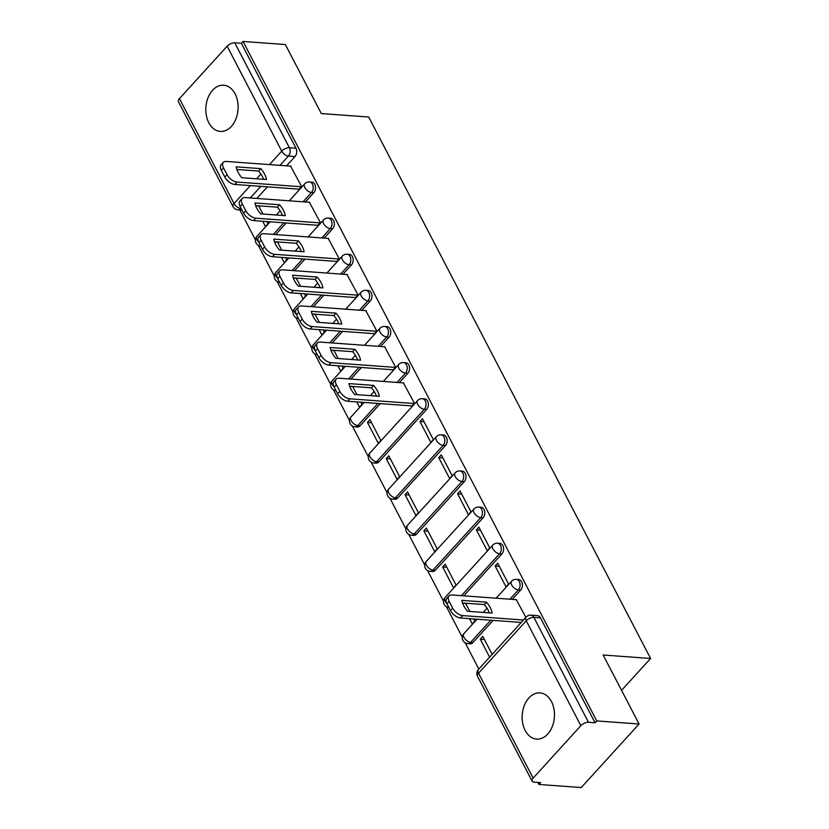 <?xml version="1.0" encoding="UTF-8"?>
<svg xmlns="http://www.w3.org/2000/svg" width="829" height="829" viewBox="0 0 829 829"><rect width="100%" height="100%" fill="white"/><g stroke="black" fill="none" stroke-linecap="round" stroke-linejoin="round"><path stroke-width="1.24" d="M305.352 201.975L313.818 192.67A5.938 4.135 -85.8 0 0 314.771 184.339A5.938 4.135 -85.8 0 0 311.839 182.121L309.497 181.945A5.938 4.135 94.2 0 1 312.429 184.162A5.938 4.135 94.2 0 1 311.476 192.504L303.01 201.81M324.149 238.11L332.616 228.804A5.938 4.135 -85.8 0 0 333.579 220.462A5.938 4.135 -85.8 0 0 330.647 218.245L328.305 218.079A5.938 4.135 94.2 0 1 331.237 220.296A5.938 4.135 94.2 0 1 330.284 228.628L321.818 237.933M342.957 274.233L351.423 264.928A5.938 4.135 -85.8 0 0 352.387 256.596A5.938 4.135 -85.8 0 0 349.444 254.368L347.113 254.202A5.938 4.135 94.2 0 1 350.045 256.42A5.938 4.135 94.2 0 1 349.082 264.762L340.626 274.057M361.765 310.357L370.231 301.051A5.938 4.135 -85.8 0 0 371.195 292.72A5.938 4.135 -85.8 0 0 368.252 290.502L365.91 290.326A5.938 4.135 94.2 0 1 368.853 292.544A5.938 4.135 94.2 0 1 367.889 300.886L359.423 310.191M380.573 346.491L389.039 337.185A5.938 4.135 -85.8 0 0 390.003 328.844A5.938 4.135 -85.8 0 0 387.06 326.626L384.718 326.46A5.938 4.135 94.2 0 1 387.661 328.678A5.938 4.135 94.2 0 1 386.697 337.009L378.231 346.315M399.381 382.615L407.847 373.309A5.938 4.135 -85.8 0 0 408.811 364.978A5.938 4.135 -85.8 0 0 405.868 362.75L403.526 362.584A5.938 4.135 94.2 0 1 406.469 364.801A5.938 4.135 94.2 0 1 405.505 373.143L397.039 382.438M378.946 461.857L426.655 409.433A5.938 4.135 -85.8 0 0 427.609 401.101A5.938 4.135 -85.8 0 0 424.676 398.884L422.334 398.708A5.938 4.135 94.2 0 1 425.277 400.925A5.938 4.135 94.2 0 1 424.313 409.267L376.604 461.691A5.938 4.135 94.2 0 1 373.765 462.976L376.107 463.152A5.938 4.135 -85.8 0 0 378.946 461.857L376.604 461.691A5.938 3.192 42.3 0 1 369.941 456.748A5.938 3.192 42.3 0 1 369.807 453.059A5.938 5.938 0 0 0 373.765 462.976M397.754 497.991L445.463 445.567A5.938 4.135 -85.8 0 0 446.416 437.225A5.938 4.135 -85.8 0 0 443.484 435.007L441.142 434.842A5.938 4.135 94.2 0 1 444.085 437.059A5.938 4.135 94.2 0 1 443.121 445.391L395.412 497.814A5.938 4.135 94.2 0 1 392.573 499.11L394.915 499.276A5.938 4.135 -85.8 0 0 397.754 497.991L395.412 497.814A5.938 3.192 42.3 0 1 388.749 492.872A5.938 3.192 42.3 0 1 388.614 489.183A5.938 5.938 0 0 0 392.573 499.11M416.562 534.114L464.271 481.69A5.938 4.135 -85.8 0 0 465.224 473.359A5.938 4.135 -85.8 0 0 462.292 471.141L459.95 470.965A5.938 4.135 94.2 0 1 462.883 473.183A5.938 4.135 94.2 0 1 461.929 481.525L414.22 533.949A5.938 4.135 94.2 0 1 411.381 535.233L413.723 535.41A5.938 4.135 -85.8 0 0 416.562 534.114L414.22 533.949A5.938 3.192 42.3 0 1 407.557 529.006A5.938 3.192 42.3 0 1 407.422 525.317A5.938 5.938 0 0 0 411.381 535.233M435.37 570.238L483.069 517.814A5.938 4.135 -85.8 0 0 484.032 509.483A5.938 4.135 -85.8 0 0 481.089 507.265L478.758 507.089A5.938 4.135 94.2 0 1 481.69 509.307A5.938 4.135 94.2 0 1 480.737 517.648L433.028 570.072A5.938 4.135 94.2 0 1 430.189 571.368L432.52 571.533A5.938 4.135 -85.8 0 0 435.37 570.238L433.028 570.072A5.938 3.192 42.3 0 1 426.365 565.129A5.938 3.192 42.3 0 1 426.23 561.44A5.938 5.938 0 0 0 430.189 571.368M463.763 595.833L501.877 553.948A5.938 4.135 -85.8 0 0 502.84 545.606A5.938 4.135 -85.8 0 0 499.897 543.389L497.566 543.223A5.938 4.135 94.2 0 1 500.498 545.441A5.938 4.135 94.2 0 1 499.535 553.772L461.421 595.668M512.218 599.377L520.685 590.072A5.938 4.135 -85.8 0 0 521.648 581.74A5.938 4.135 -85.8 0 0 518.705 579.523L516.363 579.347A5.938 4.135 94.2 0 1 519.306 581.564A5.938 4.135 94.2 0 1 518.343 589.906L509.876 599.201M525.161 730.453A23.16 16.124 -85.8 0 0 536.622 739.105A23.16 16.124 -85.8 0 0 552.28 726.546A23.16 16.124 -85.8 0 0 551.451 701.552A23.16 16.124 -85.8 0 0 540 692.899A23.16 16.124 -85.8 0 0 524.342 705.448A23.16 16.124 -85.8 0 0 525.161 730.453M208.825 122.775A23.16 16.124 -85.8 0 0 220.286 131.428A23.16 16.124 -85.8 0 0 235.944 118.868A23.16 16.124 -85.8 0 0 235.115 93.874A23.16 16.124 -85.8 0 0 223.654 85.221A23.16 16.124 -85.8 0 0 208.006 97.77A23.16 16.124 -85.8 0 0 208.825 122.775M239.85 209.924L255.436 239.861M258.316 245.394L274.244 275.995M277.124 281.518L293.051 312.118M295.922 317.652L311.859 348.242M314.73 353.776L330.657 384.376M333.538 389.899L349.465 420.5M352.346 426.033L368.273 456.624M371.154 462.157L387.081 492.758M389.962 498.281L405.889 528.881M408.77 534.415L424.697 565.005M427.577 570.539L443.505 601.139M446.375 606.662L462.313 637.263M465.183 642.796L478.841 669.024M537.866 782.4L538.933 784.452L540.622 782.607L534.021 782.12A5.938 2.829 152.5 0 1 532.125 781.156A5.938 2.829 152.5 0 1 533.14 778.11L580.849 725.686L526.239 620.776L478.53 673.2L533.14 778.11M639.076 724.018L596.745 720.919L243.042 41.45L285.363 44.548L321.289 113.552L368.718 117.024L650.578 658.464L603.149 655.003L639.076 724.018L581.253 787.55L538.933 784.452M179.437 98.641L234.047 203.54A5.938 2.829 152.5 0 0 233.032 206.597L178.422 101.687A5.938 2.829 -27.5 0 1 179.437 98.641L227.136 46.217A5.938 2.829 -27.5 0 1 234.762 42.818L241.353 43.305L295.963 148.215A5.938 4.135 94.2 0 1 295.01 156.546L286.544 165.852M267.435 186.846L256.886 198.432M241.353 43.305L243.042 41.45M595.067 722.774L540.456 617.864A5.938 4.135 -85.8 0 0 537.513 615.646L530.923 615.159A5.938 4.135 94.2 0 1 533.855 617.377L588.466 722.287L595.067 722.774L596.745 720.919M588.466 722.287A5.938 2.829 152.5 0 0 580.849 725.686M525.866 617.336L516.26 599.668M492.157 654.382L482.81 636.434L480.281 639.211L484.416 639.511M469.577 618.652L472.323 623.926L474.851 621.149L473.711 618.952M495.182 566.031L506.032 586.88L508.56 584.093L497.711 563.254L495.182 566.031L499.317 566.331M462.572 603.16L465.608 603.388M442.665 566.953L453.515 587.792L456.043 585.015L445.194 564.176L442.665 566.953L446.8 567.254M476.385 529.907L487.234 550.746L489.763 547.969L478.913 527.13L476.385 529.907L480.509 530.208M423.857 530.829L434.707 551.668L437.235 548.891L426.386 528.052L423.857 530.829L427.992 531.13M457.577 493.783L468.426 514.622L470.955 511.845L460.105 490.996L457.577 493.783L461.701 494.084M405.049 494.695L415.899 515.545L418.427 512.768L407.578 491.918L405.049 494.695L409.184 495.006M438.769 457.649L449.619 478.499L452.147 475.711L441.297 454.872L438.769 457.649L442.904 457.95M386.252 458.572L397.101 479.411L399.63 476.634L388.78 455.795L386.252 458.572L390.376 458.872M419.961 421.526L430.811 442.365L433.339 439.588L422.489 418.749L419.961 421.526L424.096 421.826M367.444 422.448L378.293 443.287L380.822 440.51L369.972 419.671L367.444 422.448L371.568 422.749M411.837 405.92L414.531 403.464L403.422 382.905M356.739 401.889L359.485 407.163L362.014 404.386L360.874 402.189M393.029 369.796L395.723 367.33L384.615 346.781M349.734 386.397L352.771 386.625M337.931 365.765L340.678 371.029L343.206 368.252L342.066 366.066M374.221 333.662L376.915 331.206L365.807 310.657M330.926 350.273L333.963 350.491M319.124 329.641L321.87 334.906L324.398 332.128L323.258 329.942M355.413 297.538L358.107 295.083L346.999 274.523M312.118 314.139L315.155 314.367M300.326 293.507L303.062 298.782L305.59 296.005L304.45 293.808M336.605 261.415L339.31 258.949L328.191 238.4M293.321 278.016L296.347 278.243M281.518 257.384L284.254 262.648L286.782 259.871L285.642 257.684M317.808 225.281L320.502 222.825L309.383 202.276M274.513 241.892L277.539 242.109M262.71 221.26L265.446 226.524L267.974 223.747L266.845 221.561M299 189.157L301.694 186.701L290.575 166.142M286.243 222.98L275.694 234.566M305.041 259.104L294.502 270.689M323.849 295.228L313.31 306.813M342.657 331.362L332.118 342.947M361.465 367.485L350.926 379.071M380.273 403.609L360.138 425.733L357.807 425.557A5.938 4.135 94.2 0 1 354.957 426.852L357.299 427.028A5.938 4.135 -85.8 0 0 360.138 425.733M493.11 620.372L472.986 642.496L470.644 642.33A5.938 4.135 94.2 0 1 467.794 643.615L470.136 643.791A5.938 4.135 -85.8 0 0 472.986 642.496M621.563 690.36L650.578 658.464M255.705 205.758L258.731 205.986M480.281 639.211L489.628 657.169M469.794 611.429L465.515 603.211M356.957 394.656L352.677 386.449M338.149 358.532L333.869 350.315M319.341 322.408L315.061 314.191M300.533 286.274L296.254 278.067M281.725 250.151L277.446 241.933M262.917 214.027L258.638 205.81M486.488 602.175A18.559 9.969 -137.7 0 1 492.157 613.056L467.525 611.263A18.559 9.969 -137.7 0 1 461.857 600.372L486.488 602.175L484.302 604.579A18.559 9.969 -137.7 0 1 489.307 612.849M484.302 604.579L462.52 602.994M521.234 622.434L460.509 617.988A8.912 4.787 -137.7 0 1 450.51 610.579L447.007 603.864A8.912 4.787 -137.7 0 1 446.8 598.331L448.997 595.927A8.912 4.787 42.3 0 0 449.204 601.45L452.696 608.165A8.912 4.787 42.3 0 0 462.696 615.584L460.509 617.988M516.685 599.699L451.971 594.973A8.912 4.787 42.3 0 0 448.997 595.927M523.431 620.019L462.696 615.584M373.651 385.412A18.559 9.969 -137.7 0 1 379.319 396.293L354.677 394.49A18.559 9.969 -137.7 0 1 349.019 383.609L373.651 385.412L371.465 387.817A18.559 9.969 -137.7 0 1 376.47 396.086M371.465 387.817L349.672 386.231M412.272 405.951L347.662 401.226A8.912 4.787 -137.7 0 1 337.672 393.816L334.17 387.102A8.912 4.787 -137.7 0 1 333.963 381.568L336.159 379.164A8.912 4.787 42.3 0 0 336.367 384.687L339.859 391.402A8.912 4.787 42.3 0 0 349.859 398.822L347.662 401.226M403.847 382.936L339.123 378.211A8.912 4.787 42.3 0 0 336.159 379.164M414.459 403.547L349.859 398.822M354.843 349.289A18.559 9.969 -137.7 0 1 360.511 360.169L335.88 358.366A18.559 9.969 -137.7 0 1 330.211 347.486L354.843 349.289L352.657 351.693A18.559 9.969 -137.7 0 1 357.662 359.962M352.657 351.693L330.864 350.097M393.464 369.827L328.854 365.102A8.912 4.787 -137.7 0 1 318.864 357.682L315.362 350.968A8.912 4.787 -137.7 0 1 315.155 345.444L317.352 343.03A8.912 4.787 42.3 0 0 317.559 348.563L321.051 355.278A8.912 4.787 42.3 0 0 331.051 362.698L328.854 365.102M385.039 346.812L320.326 342.087A8.912 4.787 42.3 0 0 317.352 343.03M395.651 367.413L331.051 362.698M336.035 313.155A18.559 9.969 -137.7 0 1 341.703 324.046L317.072 322.243A18.559 9.969 -137.7 0 1 311.403 311.352L336.035 313.155L333.849 315.569A18.559 9.969 -137.7 0 1 338.854 323.828M333.849 315.569L312.067 313.973M374.656 333.693L310.056 328.978A8.912 4.787 -137.7 0 1 300.057 321.559L296.554 314.844A8.912 4.787 -137.7 0 1 296.347 309.31L298.544 306.906A8.912 4.787 42.3 0 0 298.751 312.44L302.243 319.155A8.912 4.787 42.3 0 0 312.243 326.564L310.056 328.978M366.231 310.688L301.518 305.953A8.912 4.787 42.3 0 0 298.544 306.906M376.843 331.289L312.243 326.564M317.227 277.031A18.559 9.969 -137.7 0 1 322.895 287.912L298.264 286.109A18.559 9.969 -137.7 0 1 292.596 275.228L317.227 277.031L315.041 279.435A18.559 9.969 -137.7 0 1 320.046 287.704M315.041 279.435L293.259 277.85M355.848 297.57L291.248 292.844A8.912 4.787 -137.7 0 1 281.249 285.435L277.756 278.72A8.912 4.787 -137.7 0 1 277.539 273.187L279.736 270.782A8.912 4.787 42.3 0 0 279.943 276.306L283.435 283.021A8.912 4.787 42.3 0 0 293.435 290.44L291.248 292.844M347.434 274.554L282.71 269.829A8.912 4.787 42.3 0 0 279.736 270.782M358.035 295.165L293.435 290.44M298.43 240.897A18.559 9.969 -137.7 0 1 304.088 251.788L279.456 249.985A18.559 9.969 -137.7 0 1 273.788 239.104L298.43 240.897L296.233 243.311A18.559 9.969 -137.7 0 1 301.238 251.581M296.233 243.311L274.451 241.716M337.04 261.446L272.44 256.721A8.912 4.787 -137.7 0 1 262.441 249.301L258.949 242.586A8.912 4.787 -137.7 0 1 258.741 237.063L260.928 234.648A8.912 4.787 42.3 0 0 261.135 240.182L264.638 246.897A8.912 4.787 42.3 0 0 274.627 254.316L272.44 256.721M328.626 238.431L263.902 233.705A8.912 4.787 42.3 0 0 260.928 234.648M339.237 259.031L274.627 254.316M279.622 204.773A18.559 9.969 -137.7 0 1 285.28 215.664L260.648 213.861A18.559 9.969 -137.7 0 1 254.98 202.97L279.622 204.773L277.425 207.188A18.559 9.969 -137.7 0 1 282.43 215.447M277.425 207.188L255.643 205.592M318.232 225.312L253.633 220.597A8.912 4.787 -137.7 0 1 243.633 213.177L240.141 206.462A8.912 4.787 -137.7 0 1 239.933 200.929L242.12 198.525A8.912 4.787 42.3 0 0 242.327 204.058L245.83 210.773A8.912 4.787 42.3 0 0 255.819 218.182L253.633 220.597M309.818 202.307L245.094 197.571A8.912 4.787 42.3 0 0 242.12 198.525M320.429 222.908L255.819 218.182M260.814 168.65A18.559 9.969 -137.7 0 1 266.482 179.53L241.84 177.727A18.559 9.969 -137.7 0 1 236.172 166.847L260.814 168.65L258.617 171.054A18.559 9.969 -137.7 0 1 263.622 179.323M258.617 171.054L236.835 169.468M299.424 189.188L234.825 184.463A8.912 4.787 -137.7 0 1 224.825 177.054L221.333 170.339A8.912 4.787 -137.7 0 1 221.125 164.805L223.312 162.401A8.912 4.787 42.3 0 0 223.519 167.924L227.022 174.639A8.912 4.787 42.3 0 0 237.021 182.059L234.825 184.463M291.01 166.173L226.286 161.448A8.912 4.787 42.3 0 0 223.312 162.401M301.621 186.784L237.021 182.059M313.818 192.67L311.476 192.504A5.938 3.192 -137.7 0 1 304.813 187.561A5.938 3.192 42.3 0 1 304.668 183.872L289.269 200.805M332.616 228.804L330.284 228.628A5.938 3.192 -137.7 0 1 323.611 223.685A5.938 3.192 42.3 0 1 323.476 220.006L308.077 236.928M351.423 264.928L349.082 264.762A5.938 3.192 -137.7 0 1 342.418 259.819A5.938 3.192 42.3 0 1 342.284 256.13L326.875 273.052M370.231 301.051L367.889 300.886A5.938 3.192 -137.7 0 1 361.226 295.943A5.938 3.192 42.3 0 1 361.092 292.254L345.683 309.186M389.039 337.185L386.697 337.009A5.938 3.192 -137.7 0 1 380.034 332.066A5.938 3.192 42.3 0 1 379.9 328.388L364.491 345.31M407.847 373.309L405.505 373.143A5.938 3.192 -137.7 0 1 398.842 368.2A5.938 3.192 42.3 0 1 398.708 364.511L383.299 381.433M426.655 409.433L424.313 409.267A5.938 3.192 -137.7 0 1 417.65 404.324A5.938 3.192 42.3 0 1 417.505 400.635L369.807 453.059M445.463 445.567L443.121 445.391A5.938 3.192 -137.7 0 1 436.458 440.448A5.938 3.192 42.3 0 1 436.313 436.769L388.614 489.183M464.271 481.69L461.929 481.525A5.938 3.192 -137.7 0 1 455.266 476.582A5.938 3.192 42.3 0 1 455.121 472.893L407.422 525.317M483.069 517.814L480.737 517.648A5.938 3.192 -137.7 0 1 474.064 512.705A5.938 3.192 42.3 0 1 473.929 509.016L426.23 561.44M501.877 553.948L499.535 553.772A5.938 3.192 -137.7 0 1 492.872 548.829A5.938 3.192 42.3 0 1 492.737 545.15L445.028 597.564A5.938 3.192 42.3 0 0 445.173 601.253A5.938 3.192 42.3 0 0 446.831 603.491M520.685 590.072L518.343 589.906A5.938 3.192 -137.7 0 1 511.68 584.963A5.938 3.192 42.3 0 1 511.545 581.274L496.136 598.196M295.01 156.546L288.409 156.07L279.943 165.365M260.834 186.37L250.296 197.955M241.021 208.152L240.711 208.483A5.938 4.135 94.2 0 1 237.861 209.778L242.027 210.079M241.208 208.525L240.711 208.483A5.938 3.192 42.3 0 1 234.047 203.54L250.368 185.603M256.555 178.805L260.907 174.028M269.477 164.608L281.746 151.127L227.136 46.217M283.901 222.804L273.352 234.389M302.709 258.928L292.16 270.523M321.517 295.062L310.968 306.647M340.315 331.185L329.776 342.771M359.123 367.309L348.584 378.905M377.931 403.443L357.807 425.557A5.938 3.192 42.3 0 1 351.133 420.624A5.938 3.192 42.3 0 1 350.999 416.935A5.938 5.938 0 0 0 354.957 426.852M490.768 620.206L470.644 642.33A5.938 3.192 42.3 0 1 463.981 637.387A5.938 3.192 42.3 0 1 463.836 633.698A5.938 5.938 0 0 0 467.794 643.615M336.056 390.718A5.938 5.938 0 0 1 332.191 380.801A5.938 3.192 42.3 0 0 332.336 384.49A5.938 3.192 42.3 0 0 333.994 386.728M317.248 354.594A5.938 5.938 0 0 1 313.383 344.677A5.938 3.192 42.3 0 0 313.528 348.367A5.938 3.192 42.3 0 0 315.186 350.605M298.44 318.46A5.938 5.938 0 0 1 294.575 308.554A5.938 3.192 42.3 0 0 294.72 312.243A5.938 3.192 42.3 0 0 296.378 314.481M279.632 282.337A5.938 5.938 0 0 1 275.777 272.42A5.938 3.192 42.3 0 0 275.912 276.109A5.938 3.192 42.3 0 0 277.57 278.347M260.834 246.213A5.938 5.938 0 0 1 256.969 236.296A5.938 3.192 42.3 0 0 257.104 239.985A5.938 3.192 42.3 0 0 258.762 242.223M540.456 617.864L533.855 617.377A5.938 2.829 -27.5 0 0 526.239 620.776A5.938 3.192 -137.7 0 1 526.094 617.087L478.395 669.511A5.938 5.938 0 0 0 477.514 676.257L532.125 781.156M295.963 148.215L289.373 147.728A5.938 4.135 94.2 0 1 288.409 156.07A5.938 3.192 42.3 0 1 281.746 151.127A5.938 2.829 -27.5 0 1 289.373 147.728L234.762 42.818M477.514 676.257A5.938 2.829 152.5 0 1 478.53 673.2A5.938 3.192 -137.7 0 1 478.395 669.511M449.204 601.45L447.007 603.864M452.696 608.165L450.51 610.579M336.367 384.687L334.17 387.102M339.859 391.402L337.672 393.816M317.559 348.563L315.362 350.968M321.051 355.278L318.864 357.682M298.751 312.44L296.554 314.844M302.243 319.155L300.057 321.559M279.943 276.306L277.756 278.72M283.435 283.021L281.249 285.435M261.135 240.182L258.949 242.586M264.638 246.897L262.441 249.301M242.327 204.058L240.141 206.462M245.83 210.773L243.633 213.177M223.519 167.924L221.333 170.339M227.022 174.639L224.825 177.054M463.836 633.698L477.027 619.201M483.214 612.403L487.027 608.217M516.363 579.347A5.938 5.938 0 0 0 511.545 581.274M445.028 597.564A5.938 5.938 0 0 0 448.893 607.481M497.566 543.223A5.938 5.938 0 0 0 492.737 545.15M478.758 507.089A5.938 5.938 0 0 0 473.929 509.016M459.95 470.965A5.938 5.938 0 0 0 455.121 472.893M441.142 434.842A5.938 5.938 0 0 0 436.313 436.769M422.334 398.708A5.938 5.938 0 0 0 417.505 400.635M350.999 416.935L364.19 402.438M370.376 395.64L374.18 391.454M403.526 362.584A5.938 5.938 0 0 0 398.708 364.511M332.191 380.801L345.382 366.304M351.569 359.517L355.382 355.33M384.718 326.46A5.938 5.938 0 0 0 379.9 328.388M313.383 344.677L326.574 330.18M332.761 323.383L336.574 319.196M365.91 290.326A5.938 5.938 0 0 0 361.092 292.254M294.575 308.554L307.766 294.057M313.953 287.259L317.766 283.072M347.113 254.202A5.938 5.938 0 0 0 342.284 256.13M275.777 272.42L288.969 257.923M295.145 251.135L298.958 246.949M328.305 218.079A5.938 5.938 0 0 0 323.476 220.006M256.969 236.296L270.161 221.799M276.337 215.001L280.15 210.815M309.497 181.945A5.938 5.938 0 0 0 304.668 183.872M233.032 206.597A5.938 5.938 0 0 0 237.861 209.778M530.923 615.159A5.938 5.938 0 0 0 526.094 617.087"/></g></svg>
